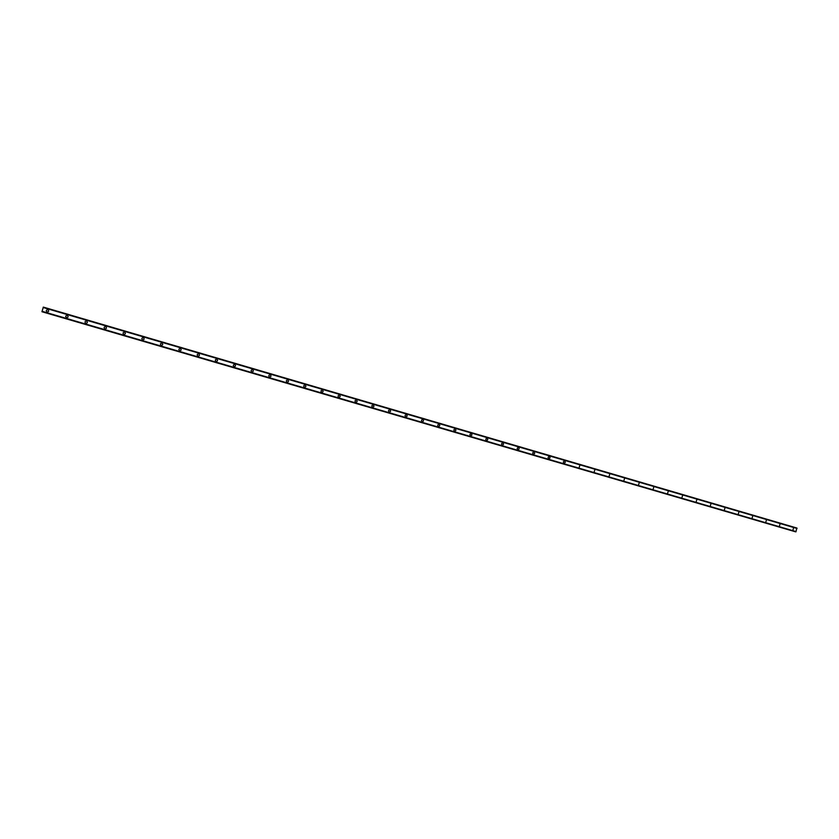 <?xml version="1.0" encoding="UTF-8"?>
<svg xmlns="http://www.w3.org/2000/svg" width="839" height="839" viewBox="0 0 839 839"><rect width="100%" height="100%" fill="white"/><g stroke="black" fill="none" stroke-linecap="round" stroke-linejoin="round"><path stroke-width="1.26" d="M47.823 309.696L47.844 309.706C49.155 310.933 48.924 311.699 47.141 312.003L47.12 311.993C45.809 310.755 46.04 309.99 47.823 309.696C46.04 309.99 45.809 310.755 47.12 311.993L47.12 311.993M67.277 315.391C68.578 316.618 68.358 317.383 66.585 317.687L66.554 317.677C65.253 316.45 65.494 315.684 67.256 315.391L67.277 315.391C68.578 316.618 68.347 317.383 66.585 317.687L66.554 317.677C65.253 316.45 65.484 315.684 67.256 315.391M86.522 321.033L86.532 321.033C87.833 322.249 87.602 323.015 85.851 323.319L85.83 323.309C84.54 322.092 84.77 321.327 86.522 321.033C84.77 321.327 84.54 322.092 85.83 323.309L85.83 323.309M105.62 326.623L105.63 326.623C106.92 327.839 106.689 328.594 104.948 328.898L104.927 328.888C103.648 327.682 103.879 326.927 105.62 326.623C103.879 326.927 103.648 327.682 104.927 328.888L104.927 328.888M124.56 332.171C125.829 333.377 125.609 334.132 123.878 334.436L123.857 334.425C122.588 333.219 122.819 332.464 124.539 332.171L124.56 332.171C125.829 333.377 125.609 334.132 123.878 334.436L123.857 334.425C122.588 333.219 122.819 332.464 124.539 332.171M143.322 337.666C144.591 338.862 144.36 339.617 142.651 339.921L142.63 339.91C141.372 338.715 141.602 337.97 143.312 337.666L143.322 337.666C144.591 338.862 144.36 339.617 142.651 339.921L142.63 339.91C141.372 338.715 141.602 337.97 143.312 337.666M161.927 343.12C163.175 344.305 162.955 345.049 161.256 345.353L161.235 345.353C159.987 344.158 160.218 343.413 161.906 343.109L161.927 343.12C163.175 344.305 162.955 345.049 161.256 345.353L161.235 345.353C159.987 344.158 160.218 343.413 161.906 343.109M180.364 348.521C181.602 349.695 181.381 350.44 179.693 350.754L179.682 350.744C178.445 349.559 178.665 348.814 180.354 348.51L180.364 348.521C181.602 349.695 181.381 350.44 179.693 350.754L179.682 350.744C178.445 349.559 178.665 348.814 180.354 348.51M198.654 353.869C199.881 355.044 199.661 355.788 197.983 356.093L197.962 356.093C196.746 354.918 196.966 354.173 198.633 353.869L198.654 353.869C199.881 355.044 199.661 355.788 197.983 356.093L197.962 356.093C196.746 354.918 196.966 354.173 198.633 353.869M216.777 359.176C217.993 360.351 217.773 361.085 216.116 361.399L216.095 361.389C214.878 360.225 215.109 359.48 216.766 359.176L216.777 359.176C217.993 360.351 217.773 361.085 216.116 361.399L216.095 361.389C214.878 360.225 215.109 359.48 216.766 359.176M234.752 364.441C235.958 365.605 235.738 366.339 234.091 366.653L234.071 366.643C232.875 365.479 233.095 364.745 234.742 364.441L234.752 364.441C235.958 365.605 235.738 366.339 234.091 366.653L234.071 366.643C232.875 365.479 233.095 364.745 234.742 364.441M252.57 369.663C253.766 370.817 253.546 371.551 251.91 371.855L251.899 371.855C250.704 370.702 250.924 369.968 252.56 369.663L252.57 369.663C253.766 370.817 253.546 371.551 251.91 371.855L251.899 371.855C250.704 370.702 250.924 369.968 252.56 369.663M270.242 374.844C271.427 375.987 271.207 376.711 269.592 377.026L269.571 377.026C268.386 375.872 268.606 375.148 270.231 374.834L270.242 374.844C271.427 375.987 271.207 376.711 269.592 377.026L269.571 377.026C268.386 375.872 268.606 375.148 270.231 374.834M287.767 379.973C288.941 381.116 288.721 381.839 287.116 382.154L287.095 382.144C285.931 381 286.141 380.277 287.756 379.973L287.767 379.973C288.941 381.116 288.721 381.839 287.116 382.154L287.095 382.144C285.931 381 286.141 380.277 287.756 379.973M305.134 385.059C306.308 386.192 306.088 386.915 304.494 387.23L304.473 387.23C303.319 386.087 303.529 385.363 305.134 385.059L305.144 385.059C306.308 386.192 306.088 386.915 304.494 387.23L304.473 387.23C303.319 386.087 303.529 385.363 305.134 385.059M322.365 390.104C323.529 391.236 323.309 391.96 321.725 392.264L321.715 392.264C320.561 391.131 320.781 390.418 322.365 390.104L322.375 390.104C323.529 391.236 323.309 391.96 321.725 392.264L321.715 392.264C320.561 391.131 320.781 390.418 322.365 390.104M339.459 395.117C340.603 396.239 340.393 396.952 338.82 397.267L338.799 397.256C337.666 396.134 337.876 395.421 339.449 395.106L339.459 395.117C340.603 396.239 340.393 396.952 338.82 397.267L338.799 397.256C337.666 396.134 337.876 395.421 339.449 395.106M356.407 400.077C357.54 401.189 357.33 401.902 355.767 402.217L355.757 402.217C354.624 401.094 354.834 400.381 356.397 400.077L356.407 400.077C357.54 401.189 357.33 401.902 355.767 402.217L355.757 402.217C354.624 401.094 354.834 400.381 356.397 400.077M373.208 404.996C374.341 406.107 374.121 406.821 372.579 407.135L372.568 407.125C371.446 406.024 371.656 405.31 373.208 404.996L373.219 404.996C374.341 406.107 374.131 406.821 372.579 407.135L372.568 407.125C371.446 406.024 371.656 405.31 373.208 404.996M389.883 409.883C390.995 410.984 390.785 411.687 389.254 412.001L389.233 412.001C388.121 410.9 388.342 410.187 389.873 409.883L389.883 409.883C390.995 410.984 390.785 411.687 389.254 412.001L389.244 412.001C388.132 410.9 388.342 410.187 389.873 409.883M406.422 414.728C407.523 415.819 407.314 416.522 405.782 416.836L405.772 416.836C404.671 415.735 404.88 415.032 406.412 414.718L406.422 414.728C407.523 415.819 407.314 416.522 405.782 416.836L405.772 416.836C404.671 415.735 404.88 415.032 406.412 414.718M422.814 419.531C423.915 420.622 423.705 421.325 422.185 421.639L422.174 421.629C421.084 420.538 421.293 419.836 422.814 419.521L422.814 419.531C423.915 420.622 423.705 421.325 422.185 421.639L422.174 421.629C421.084 420.538 421.293 419.836 422.814 419.521M439.08 424.293C440.171 425.373 439.961 426.076 438.461 426.39L438.451 426.39C437.371 425.3 437.57 424.607 439.08 424.293L439.091 424.293C440.171 425.373 439.961 426.076 438.461 426.39L438.451 426.39C437.371 425.3 437.58 424.607 439.08 424.293M455.22 429.023C456.301 430.092 456.091 430.795 454.602 431.11L454.591 431.11C453.511 430.029 453.721 429.327 455.21 429.012L455.22 429.023C456.301 430.092 456.091 430.795 454.602 431.11L454.591 431.11C453.511 430.029 453.721 429.327 455.21 429.012M471.224 433.711C472.294 434.78 472.084 435.472 470.606 435.787L470.595 435.787C469.536 434.707 469.746 434.015 471.224 433.7L471.224 433.711C472.294 434.78 472.084 435.472 470.606 435.787L470.595 435.787C469.536 434.717 469.746 434.015 471.224 433.7M487.102 438.357C488.162 439.426 487.962 440.118 486.484 440.433L486.484 440.423C485.424 439.363 485.634 438.671 487.102 438.357L487.102 438.357C488.162 439.426 487.962 440.118 486.494 440.433L486.484 440.433C485.424 439.363 485.634 438.671 487.102 438.357M502.855 442.971C503.903 444.03 503.704 444.722 502.246 445.037L502.236 445.037C501.187 443.967 501.397 443.286 502.855 442.971L502.855 442.971C503.903 444.03 503.704 444.722 502.246 445.037L502.236 445.037C501.187 443.967 501.397 443.286 502.855 442.971M518.492 447.544C519.53 448.603 519.32 449.284 517.873 449.61L517.862 449.599C516.824 448.55 517.034 447.858 518.481 447.544L518.492 447.544C519.53 448.603 519.32 449.284 517.873 449.61L517.862 449.599C516.824 448.55 517.034 447.858 518.481 447.544M533.992 452.085C535.02 453.133 534.821 453.826 533.384 454.14L533.373 454.14C532.346 453.081 532.545 452.399 533.982 452.085L533.992 452.085C535.02 453.133 534.821 453.826 533.384 454.14L533.373 454.14C532.346 453.081 532.545 452.399 533.982 452.085M549.377 456.594C550.394 457.633 550.195 458.314 548.769 458.639L548.758 458.629C547.731 457.591 547.94 456.909 549.367 456.594L549.377 456.594C550.394 457.633 550.195 458.314 548.769 458.639L548.758 458.629C547.741 457.591 547.94 456.909 549.367 456.594M564.637 461.062C565.643 462.1 565.444 462.782 564.028 463.097L564.018 463.097C563.011 462.058 563.21 461.377 564.626 461.062L564.637 461.062C565.654 462.1 565.444 462.782 564.028 463.097L564.018 463.097C563.011 462.058 563.21 461.377 564.626 461.062M579.78 465.498L579.172 467.522L579.77 465.498M594.799 469.903L594.19 471.917L594.799 469.903M609.712 474.266L609.114 476.279L609.701 474.266M624.499 478.597L623.901 480.6L624.499 478.597M639.182 482.897L638.584 484.89L639.182 482.897M653.749 487.165L653.151 489.147L653.749 487.165M668.201 491.402L667.613 493.374L668.201 491.402M682.547 495.597L681.96 497.569L682.547 495.597M696.789 499.771L696.202 501.732L696.789 499.771M710.916 503.914L710.329 505.865L710.916 503.903M724.948 508.014L724.361 509.965L724.938 508.014M738.865 512.094L738.278 514.034L738.865 512.094M752.677 516.142L752.101 518.072L752.677 516.142M766.395 520.159L765.818 522.089L766.385 520.159M780.008 524.144L779.431 526.063L779.997 524.144M793.516 528.098L792.949 530.017L793.505 528.098M795.75 527.71L43.45 307.158M795.854 531.832L796.935 528.056L43.334 307.126L41.95 311.73L795.854 531.832L41.971 311.657M42.044 311.3L796.096 531.611M797.05 528.476L43.156 307.514M796.693 527.993L43.303 307.116L796.935 528.056M795.729 527.7L43.45 307.147M796.956 528.13L43.271 307.189M795.802 531.884L41.95 311.73"/></g></svg>
